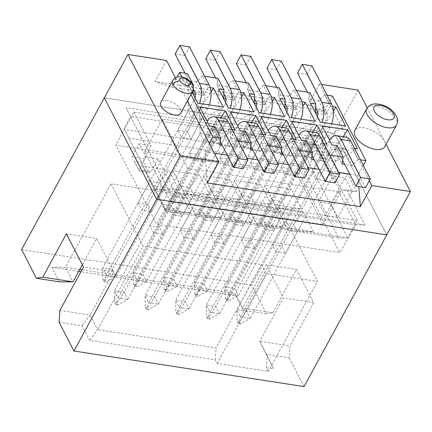 <?xml version="1.0" encoding="UTF-8"?>
<svg xmlns="http://www.w3.org/2000/svg" width="432" height="432" viewBox="0 0 432 432"><rect width="100%" height="100%" fill="white"/><g stroke="black" fill="none" stroke-linecap="round" stroke-linejoin="round"><path stroke-width="0.32" stroke-dasharray="2.16 1.62" d="M190.944 94.462L181.926 76.972M192.17 92.221L188.028 84.202L192.742 84.926M204.66 76.243L202.252 75.87L208.154 87.313L210.179 87.626M235.262 80.978L232.853 80.606L238.756 92.043L240.781 92.356M265.864 85.709L263.455 85.336L269.357 96.779L271.382 97.092M296.465 90.445L294.057 90.072L299.959 101.509L301.984 101.822M327.067 95.175L324.659 94.802L330.561 106.245L332.586 106.558M360.412 159.813L358.004 159.44L352.102 148.003L345.195 152.177L335.075 150.611L341.993 164.014M354.51 148.376L352.102 148.003M329.81 155.083L327.402 154.71L321.5 143.267L314.599 147.447L304.474 145.881L311.391 159.284M323.908 143.64L321.5 143.267M299.209 150.352L296.8 149.98L290.898 138.537L283.997 142.711L273.872 141.145L280.789 154.553M293.306 138.91L290.898 138.537M268.612 145.616L266.198 145.244L260.296 133.801L253.395 137.981L243.275 136.415L250.187 149.818M262.71 134.174L260.296 133.801M238.01 140.886L235.602 140.513L229.7 129.071L222.793 133.245L212.674 131.684L219.586 145.087M232.108 129.443L229.7 129.071M214.882 126.781L212.674 131.684M175.462 77.814L187.402 100.964M180.716 113.227A11.356 5.611 28.6 0 0 180.382 109.28A11.356 5.611 28.6 0 0 170.208 101.423A11.356 5.611 28.6 0 0 160.774 102.352M367.216 107.822L386.046 144.32M332.554 96.023L329.006 102.524L319.513 84.121L321.527 84.434M166.504 60.458L155.029 81.502L171.52 87.08L324.524 110.743L329.006 102.524L362.351 167.168L357.869 175.387L358.765 186.565M369.333 180.695L362.351 167.168L363.307 165.418M384.734 146.723A17.037 8.413 28.6 0 0 384.232 140.805A17.037 8.413 28.6 0 0 368.971 129.022A17.037 8.413 28.6 0 0 354.818 130.415M324.659 94.802L318.767 100.942L325.679 114.345L317.741 113.119M318.767 100.942L308.648 99.376L315.56 112.779M358.004 159.44L352.112 165.58L345.195 152.177M352.112 165.58L344.731 164.441M294.057 90.072L288.166 96.206L295.078 109.609L287.14 108.383M288.166 96.206L278.046 94.646L284.958 108.049M327.402 154.71L321.511 160.85L314.599 147.447M321.511 160.85L314.129 159.705M263.455 85.336L257.564 91.476L264.476 104.879L256.538 103.653M257.564 91.476L247.444 89.91L254.356 103.313M296.8 149.98L290.909 156.114L283.997 142.711M290.909 156.114L283.527 154.975M232.853 80.606L226.962 86.74L233.874 100.148L225.936 98.917M226.962 86.74L216.842 85.18L223.754 98.582M266.198 145.244L260.307 151.384L253.395 137.981M260.307 151.384L252.925 150.244M202.252 75.87L196.36 82.01L203.272 95.413L195.334 94.187M196.36 82.01L186.241 80.444L193.153 93.847M235.602 140.513L229.705 146.648L222.793 133.245M229.705 146.648L222.323 145.508M171.52 87.08L176.909 77.198M209.347 143.5L204.865 151.718L207.365 182.952M358.063 90.083L334.433 133.429L104.317 97.843L334.433 133.429L386.764 234.878L334.433 133.429L251.716 285.147L266.533 313.875L243.524 310.316L235.996 295.726L80.946 271.75M319.513 84.121L308.038 105.165L155.029 81.502M204.865 151.718L214.342 153.187M227.324 155.196L246.958 158.231M257.926 159.926L277.56 162.961M288.527 164.657L308.162 167.697M319.124 169.393L338.764 172.427M349.726 174.123L357.869 175.387M308.648 99.376L309.841 92.513M278.046 94.646L279.239 87.777M247.444 89.91L248.638 83.047M216.842 85.18L218.036 78.311M186.241 80.444L187.434 73.58M330.561 106.245L325.679 114.345M309.739 150.741L313.443 157.923L303.804 156.433L300.1 149.251L309.739 150.741L320.371 131.236L324.081 138.418L314.442 136.928L310.738 129.746L320.371 131.236L333.353 110.992M300.1 149.251L310.738 129.746L310.435 103.129M313.443 157.923L324.081 138.418L345.649 126.02M303.804 156.433L314.442 136.928L320.215 122.083M187.682 168.383L162.211 119.005L315.22 142.668L340.691 192.046L187.682 168.383L169.96 200.891L144.488 151.513L162.211 119.005M325.21 180.727L315.571 179.237L311.866 172.055L321.5 173.545L325.21 180.727L335.842 161.222L326.203 159.732L331.976 144.887M279.137 146.011L282.841 153.193L273.202 151.702L269.498 144.52L279.137 146.011L289.769 126.5L293.479 133.682L315.047 121.284M294.608 175.997L284.969 174.506L281.264 167.324L290.898 168.815L294.608 175.997L305.24 156.487L295.601 154.996L301.374 140.157M248.535 141.275L252.239 148.457L242.6 146.966L238.896 139.784L248.535 141.275L259.173 121.77L262.877 128.952L284.445 116.554M264.006 171.261L254.367 169.771L250.663 162.589L260.302 164.079L264.006 171.261L274.639 151.756L265 150.266L270.772 135.421M217.933 136.544L221.638 143.726L211.999 142.236L208.294 135.054L217.933 136.544L228.571 117.04L232.276 124.222L253.843 111.818M233.404 166.531L223.765 165.04L220.061 157.858L229.7 159.349L233.404 166.531L244.037 147.02L234.398 145.53L240.17 130.691M187.331 131.809L191.036 138.991L181.397 137.5L177.692 130.318L187.331 131.809L197.969 112.304L201.674 119.486L223.241 107.087M202.802 161.795L193.163 160.304L189.459 153.122L199.098 154.613L202.802 161.795L213.435 142.29L203.796 140.8L209.569 125.955M128.709 138.127L300.996 164.77L338.742 237.94L166.455 211.297L124.4 129.454L306.326 157.594L300.996 164.77M144.488 151.513L297.491 175.176L322.963 224.554L169.96 200.891M297.491 175.176L315.22 142.668M322.963 224.554L340.691 192.046M357.226 220.606L347.776 237.946L165.85 209.806L175.306 192.467L357.226 220.606L315.776 140.254L306.326 157.594L347.776 237.946L338.742 237.94M315.776 140.254L133.855 112.115L124.4 129.454L166.455 211.297M133.855 112.115L151.151 145.649L144.061 158.652L143.807 162.616L148.808 172.314L139.174 170.824L134.168 161.125L143.807 162.616M175.306 192.467L158.009 158.938L150.919 171.941L148.808 172.314M158.009 158.938L145.962 157.075L139.104 143.786L132.014 156.789L144.061 158.652M139.104 143.786L151.151 145.649M145.962 157.075L138.872 170.078L134.168 161.125M150.919 171.941L138.872 170.078L139.174 170.824M315.571 179.237L326.203 159.732L322.499 152.55L322.202 125.933M337.284 145.708L335.075 150.611M311.866 172.055L322.499 152.55L332.138 154.04L335.842 161.222L357.41 148.824M321.5 173.545L332.138 154.04L343.262 136.685M282.841 153.193L293.479 133.682L283.84 132.192L289.613 117.353M273.202 151.702L283.84 132.192L280.136 125.01L289.769 126.5L302.751 106.261M269.498 144.52L280.136 125.01L279.833 98.399M299.959 101.509L295.078 109.609M284.969 174.506L295.601 154.996L291.897 147.814L291.6 121.203M306.682 140.978L304.474 145.881M281.264 167.324L291.897 147.814L301.536 149.305L305.24 156.487L326.813 144.088M290.898 168.815L301.536 149.305L312.66 131.954M252.239 148.457L262.877 128.952L253.238 127.462L259.011 112.617M242.6 146.966L253.238 127.462L249.534 120.28L259.173 121.77L272.149 101.525M238.896 139.784L249.534 120.28L249.232 93.663M269.357 96.779L264.476 104.879M254.367 169.771L265 150.266L261.295 143.084L260.998 116.467M276.08 136.242L273.872 141.145M250.663 162.589L261.295 143.084L270.934 144.574L274.639 151.756L296.212 139.358M260.302 164.079L270.934 144.574L282.058 127.219M221.638 143.726L232.276 124.222L222.637 122.731L228.409 107.887M211.999 142.236L222.637 122.731L218.932 115.544L228.571 117.04L241.547 96.795M208.294 135.054L218.932 115.544L218.63 88.933M238.756 92.043L233.874 100.148M223.765 165.04L234.398 145.53L230.693 138.348L230.396 111.737M245.479 131.512L243.275 136.415M220.061 157.858L230.693 138.348L240.332 139.838L244.037 147.02L265.61 134.622M229.7 159.349L240.332 139.838L251.456 122.488M191.036 138.991L201.674 119.486L192.035 117.995L197.807 103.156M181.397 137.5L192.035 117.995L188.33 110.813L197.969 112.304L210.946 92.059M177.692 130.318L188.33 110.813L188.028 84.202M208.154 87.313L203.272 95.413M193.298 86.848L193.244 89.635M193.163 160.304L203.796 140.8L200.092 133.618L199.795 107.001M189.459 153.122L200.092 133.618L209.731 135.108L213.435 142.29L235.008 129.892M199.098 154.613L209.731 135.108L220.855 117.752M308.038 105.165L324.524 110.743M207.581 108.648L197.942 107.158L106.364 275.13L102.659 267.948L102.935 279.871L103.858 281.664L106.364 275.13L116.003 276.62L112.293 269.438L203.877 101.466L194.238 99.976L102.659 267.948L112.293 269.438L105.343 280.244L106.272 282.037L116.003 276.62L207.581 108.648A17.037 8.726 -81.2 0 0 209.223 104.922M189.524 46.894L184.793 55.566L204.385 93.544A5.681 2.911 98.8 0 1 203.877 101.466M102.935 279.871L105.343 280.244M195.059 97.826A5.681 2.911 98.8 0 1 194.238 99.976M184.793 55.566L175.16 54.076M185.026 73.208L193.309 89.262M197.942 107.158A17.037 8.726 -81.2 0 0 199.589 103.432M103.858 281.664L106.272 282.037M205.999 122.78L215.638 124.27L124.06 292.243L127.764 299.425L118.033 304.841L117.11 303.048L124.06 292.243L114.421 290.752L118.125 297.934L209.704 129.962L219.343 131.452L127.764 299.425L118.125 297.934L115.625 304.468L114.696 302.67L114.421 290.752L205.999 122.78A17.037 8.726 98.8 0 1 207.047 121.068M220.223 141.431L213.921 129.217A5.681 2.911 -81.2 0 0 212.425 127.942A5.681 2.911 -81.2 0 0 209.704 129.962M118.033 304.841L115.625 304.468M243.151 168.685L223.56 130.712A5.681 2.911 -81.2 0 0 222.064 129.433A5.681 2.911 -81.2 0 0 219.343 131.452M215.638 124.27A17.037 8.726 98.8 0 1 223.803 118.211M117.11 303.048L114.696 302.67M238.183 113.384L228.544 111.893L136.966 279.86L133.261 272.678L133.537 284.602L134.46 286.4L136.966 279.86L146.605 281.351L142.895 274.169L234.479 106.202L224.84 104.711L133.261 272.678L142.895 274.169L135.945 284.974L136.874 286.772L146.605 281.351L238.183 113.384A17.037 8.726 -81.2 0 0 239.825 109.652M220.126 51.629L215.395 60.296L234.986 98.275A5.681 2.911 98.8 0 1 234.479 106.202M133.537 284.602L135.945 284.974M225.661 102.557A5.681 2.911 98.8 0 1 224.84 104.711M215.395 60.296L205.762 58.806M215.627 77.938L223.852 93.884M228.544 111.893A17.037 8.726 -81.2 0 0 230.191 108.162M134.46 286.4L136.874 286.772M236.601 127.516L246.24 129.006L154.661 296.973L158.366 304.155L148.635 309.571L147.706 307.778L154.661 296.973L145.022 295.483L148.727 302.665L240.305 134.698L249.944 136.188L158.366 304.155L148.727 302.665L146.227 309.199L145.298 307.406L145.022 295.483L236.601 127.516A17.037 8.726 98.8 0 1 237.649 125.798M250.825 146.162L244.523 133.952A5.681 2.911 -81.2 0 0 243.027 132.673A5.681 2.911 -81.2 0 0 240.305 134.698M148.635 309.571L146.227 309.199M273.753 173.421L254.162 135.443A5.681 2.911 -81.2 0 0 252.666 134.168A5.681 2.911 -81.2 0 0 249.944 136.188M246.24 129.006A17.037 8.726 98.8 0 1 254.405 122.942M147.706 307.778L145.298 307.406M268.785 118.114L259.146 116.624L167.567 284.596L163.858 277.414L164.138 289.332L165.062 291.13L167.567 284.596L177.201 286.087L173.497 278.905L265.081 110.932L255.442 109.442L163.858 277.414L173.497 278.905L166.547 289.705L167.476 291.503L177.201 286.087L268.785 118.114A17.037 8.726 -81.2 0 0 270.427 114.383M250.727 56.36L245.997 65.032L265.588 103.005A5.681 2.911 98.8 0 1 265.081 110.932M164.138 289.332L166.547 289.705M256.262 107.293A5.681 2.911 98.8 0 1 255.442 109.442M245.997 65.032L236.358 63.542M246.229 82.674L254.453 98.615M259.146 116.624A17.037 8.726 -81.2 0 0 260.788 112.892M165.062 291.13L167.476 291.503M267.203 132.246L276.842 133.736L185.263 301.709L188.968 308.891L179.237 314.307L178.308 312.509L185.263 301.709L175.624 300.218L179.329 307.4L270.907 139.428L280.546 140.918L188.968 308.891L179.329 307.4L176.828 313.934L175.9 312.136L175.624 300.218L267.203 132.246A17.037 8.726 98.8 0 1 268.25 130.534M281.426 150.898L275.125 138.683A5.681 2.911 -81.2 0 0 273.629 137.408A5.681 2.911 -81.2 0 0 270.907 139.428M179.237 314.307L176.828 313.934M304.355 178.151L284.764 140.173A5.681 2.911 -81.2 0 0 283.268 138.899A5.681 2.911 -81.2 0 0 280.546 140.918M276.842 133.736A17.037 8.726 98.8 0 1 285.001 127.678M178.308 312.509L175.9 312.136M299.387 122.85L289.748 121.36L198.169 289.327L194.459 282.145L194.74 294.068L195.664 295.861L198.169 289.327L207.803 290.817L204.098 283.635L295.682 115.668L286.043 114.178L194.459 282.145L204.098 283.635L197.149 294.44L198.072 296.233L207.803 290.817L299.387 122.85A17.037 8.726 -81.2 0 0 301.028 119.119M281.329 61.096L276.599 69.763L296.19 107.741A5.681 2.911 98.8 0 1 295.682 115.668M194.74 294.068L197.149 294.44M286.864 112.023A5.681 2.911 98.8 0 1 286.043 114.178M276.599 69.763L266.96 68.272M276.831 87.404L285.055 103.351M289.748 121.36A17.037 8.726 -81.2 0 0 291.389 117.628M195.664 295.861L198.072 296.233M297.805 136.976L307.444 138.467L215.865 306.439L219.569 313.621L209.839 319.037L208.91 317.245L215.865 306.439L206.226 304.949L209.93 312.131L301.509 144.158L311.148 145.654L219.569 313.621L209.93 312.131L207.43 318.665L206.501 316.872L206.226 304.949L297.805 136.976A17.037 8.726 98.8 0 1 298.852 135.265M312.028 155.628L305.726 143.419A5.681 2.911 -81.2 0 0 304.231 142.139A5.681 2.911 -81.2 0 0 301.509 144.158M209.839 319.037L207.43 318.665M334.957 182.882L315.365 144.909A5.681 2.911 -81.2 0 0 313.87 143.629A5.681 2.911 -81.2 0 0 311.148 145.654M307.444 138.467A17.037 8.726 98.8 0 1 315.603 132.408M208.91 317.245L206.501 316.872M329.989 127.58L320.35 126.09L228.766 294.062L225.061 286.88L225.342 298.798L226.265 300.596L228.766 294.062L238.405 295.553L234.7 288.371L326.284 120.398L316.645 118.908L225.061 286.88L234.7 288.371L227.75 299.171L228.674 300.969L238.405 295.553L329.989 127.58A17.037 8.726 -81.2 0 0 331.63 123.849M311.931 65.826L307.201 74.498L326.792 112.471A5.681 2.911 98.8 0 1 326.284 120.398M225.342 298.798L227.75 299.171M317.466 116.759A5.681 2.911 98.8 0 1 316.645 118.908M307.201 74.498L297.562 73.008M307.433 92.14L315.657 108.081M320.35 126.09A17.037 8.726 -81.2 0 0 321.991 122.359M226.265 300.596L228.674 300.969M328.406 141.712L338.045 143.203L246.467 311.175L250.171 318.357L240.44 323.773L239.512 321.975L246.467 311.175L236.828 309.679L240.532 316.867L332.111 148.894L341.75 150.385L250.171 318.357L240.532 316.867L238.032 323.401L237.103 321.602L236.828 309.679L328.406 141.712A17.037 8.726 98.8 0 1 329.454 140M342.63 160.364L336.328 148.149A5.681 2.911 -81.2 0 0 334.832 146.875A5.681 2.911 -81.2 0 0 332.111 148.894M240.44 323.773L238.032 323.401M365.558 187.618L345.967 149.639A5.681 2.911 -81.2 0 0 344.471 148.365A5.681 2.911 -81.2 0 0 341.75 150.385M338.045 143.203A17.037 8.726 98.8 0 1 346.205 137.144M239.512 321.975L237.103 321.602M346.972 189.977L365.035 224.991L171.067 194.994L126.047 107.73L320.02 137.727L338.083 172.741L347.717 174.231L356.611 191.468L346.972 189.977L342.414 189.972L338.78 191.759L355.887 224.915L171.72 196.43L156.697 224.284L339.768 252.596L298.939 173.459L115.868 145.141L156.697 224.284M59.114 322.277L82.123 325.836L89.651 340.427L215.309 359.861L217.161 363.452L268.369 371.369L266.512 367.778L273.742 368.896L266.215 354.305L289.229 357.863L289.996 345.978L313.627 302.632L296.492 269.411L272.857 312.757L266.533 313.875M289.229 357.863L304.047 386.597M272.857 312.757L242.617 308.081L243.524 310.316M78.683 271.399L51.905 267.257L59.432 281.842M21.6 249.556L251.716 285.147M59.881 310.387L90.121 315.063L82.123 325.836M82.318 264.724L96.617 238.502L113.756 271.717L90.121 315.063L97.648 329.654L89.651 340.427M266.512 367.778L267.278 355.887L273.742 368.896M215.309 359.861L216.076 347.971L97.648 329.654L143.143 246.213L110.954 183.816L280.589 210.049L317.407 281.421L266.204 273.505L261.571 264.524L143.143 246.213M268.369 371.369L317.407 281.421M267.278 355.887L259.756 341.302L283.387 297.95L266.252 264.735L296.492 269.411M280.589 210.049L235.094 293.495L242.617 308.081L266.252 264.735M153.576 232.913L149.872 225.731L159.511 227.221L163.215 234.403L153.576 232.913L165.391 211.237L154.148 188.881L180.652 192.98L190.841 212.733L164.338 208.634L154.148 188.881M138.105 202.927L147.744 204.417L151.448 211.599L141.815 210.109L138.105 202.927L149.926 181.251L142.387 166.077L168.89 170.176L179.08 189.929L152.572 185.83L142.387 166.077M184.178 237.643L180.473 230.461L190.112 231.952L193.817 239.134L184.178 237.643L195.993 215.973L184.75 193.617L211.253 197.716L221.443 217.463L194.94 213.365L184.75 193.617M168.707 207.657L178.346 209.147L182.05 216.329L172.417 214.839L168.707 207.657L180.527 185.987L172.984 170.813L199.492 174.911L209.682 194.659L183.173 190.561L172.984 170.813M214.78 242.379L211.075 235.197L220.714 236.687L224.419 243.869L214.78 242.379L226.595 220.703L215.352 198.347L241.855 202.446L252.045 222.199L225.542 218.101L215.352 198.347M199.309 212.393L208.948 213.883L212.652 221.065L203.013 219.575L199.309 212.393L211.129 190.717L203.585 175.543L230.094 179.642L240.284 199.395L213.775 195.296L203.585 175.543M245.381 247.109L241.677 239.927L251.316 241.418L255.02 248.6L245.381 247.109L257.197 225.439L245.954 203.078L272.457 207.182L282.647 226.93L256.144 222.831L245.954 203.078M229.91 217.123L239.549 218.614L243.254 225.796L233.615 224.305L229.91 217.123L241.731 195.453L234.187 180.279L260.696 184.378L270.886 204.125L244.377 200.027L234.187 180.279M275.983 251.845L272.279 244.663L281.918 246.154L285.622 253.336L275.983 251.845L287.798 230.17L276.556 207.814L303.059 211.912L313.249 231.665L286.745 227.567L276.556 207.814M260.512 221.859L270.151 223.349L273.856 230.531L264.217 229.041L260.512 221.859L272.333 200.183L264.789 185.009L291.298 189.108L301.487 208.861L274.979 204.763L264.789 185.009M261.571 264.524L216.076 347.971M217.161 363.452L266.204 273.505M79.736 269.465L65.459 267.257L72.986 281.848M51.905 267.257L65.459 267.257L110.954 183.816M235.996 295.726L235.094 293.495L81.999 269.816M66.377 233.825L96.617 238.502M113.756 271.717L83.516 267.041M313.627 302.632L283.387 297.95M266.215 354.305L259.756 341.302L289.996 345.978M149.872 225.731L161.687 204.055L171.326 205.546L175.03 212.728L165.391 211.237L164.338 208.634M163.215 234.403L175.03 212.728L190.841 212.733M365.035 224.991L355.887 224.915L339.768 252.596M298.939 173.459L314.636 144.958L130.475 116.473L171.067 194.994M338.78 191.759L325.318 215.53L337.916 217.474L330.874 203.828L318.281 201.884L331.744 178.114L314.636 144.958L320.02 137.727M338.083 172.741L335.372 176.326L345.055 177.822L352.096 191.468L337.916 217.474M356.611 191.468L352.096 191.468L342.414 189.972M325.318 215.53L318.281 201.884M126.047 107.73L130.475 116.473L115.868 145.141M335.372 176.326L331.744 178.114M330.874 203.828L345.055 177.822L347.717 174.231M147.744 204.417L159.565 182.741L163.269 189.923L179.08 189.929M151.448 211.599L163.269 189.923L153.63 188.433L149.926 181.251L159.565 182.741L168.89 170.176M141.815 210.109L153.63 188.433L152.572 185.83M159.511 227.221L171.326 205.546L180.652 192.98M172.417 214.839L184.232 193.169L180.527 185.987L190.166 187.477L199.492 174.911M178.346 209.147L190.166 187.477L193.871 194.659L209.682 194.659M182.05 216.329L193.871 194.659L184.232 193.169L183.173 190.561M180.473 230.461L192.289 208.791L201.928 210.281L211.253 197.716M190.112 231.952L201.928 210.281L205.632 217.463L221.443 217.463M193.817 239.134L205.632 217.463L195.993 215.973L194.94 213.365M203.013 219.575L214.834 197.899L211.129 190.717L220.768 192.208L230.094 179.642M208.948 213.883L220.768 192.208L224.473 199.39L240.284 199.395M212.652 221.065L224.473 199.39L214.834 197.899L213.775 195.296M211.075 235.197L222.89 213.521L232.529 215.012L241.855 202.446M220.714 236.687L232.529 215.012L236.234 222.194L252.045 222.199M224.419 243.869L236.234 222.194L226.595 220.703L225.542 218.101M233.615 224.305L245.435 202.635L241.731 195.453L251.365 196.943L260.696 184.378M239.549 218.614L251.365 196.943L255.074 204.125L270.886 204.125M243.254 225.796L255.074 204.125L245.435 202.635L244.377 200.027M241.677 239.927L253.492 218.257L263.131 219.748L272.457 207.182M251.316 241.418L263.131 219.748L266.836 226.93L282.647 226.93M255.02 248.6L266.836 226.93L257.197 225.439L256.144 222.831M264.217 229.041L276.037 207.365L272.333 200.183L281.966 201.674L291.298 189.108M270.151 223.349L281.966 201.674L285.676 208.856L301.487 208.861M273.856 230.531L285.676 208.856L276.037 207.365L274.979 204.763M272.279 244.663L284.094 222.988L293.733 224.478L303.059 211.912M281.918 246.154L293.733 224.478L297.437 231.66L313.249 231.665M285.622 253.336L297.437 231.66L287.798 230.17L286.745 227.567M192.532 91.552A11.356 5.611 28.6 0 0 192.202 87.61A11.356 5.611 28.6 0 0 182.023 79.747A11.356 5.611 28.6 0 0 172.589 80.681M192.429 84.256A5.681 3.991 -27.3 0 1 192.202 87.61M396.549 125.053A17.037 8.413 28.6 0 0 396.052 119.135A17.037 8.413 28.6 0 0 380.786 107.347A17.037 8.413 28.6 0 0 366.638 108.745M204.385 93.544L194.746 92.048M213.921 129.217L223.56 130.712M234.986 98.275L225.347 96.784M244.523 133.952L254.162 135.443M265.588 103.005L255.949 101.515M275.125 138.683L284.764 140.173M296.19 107.741L286.551 106.25M305.726 143.419L315.365 144.909M326.792 112.471L317.153 110.981M336.328 148.149L345.967 149.639M212.425 127.942L222.064 129.433M243.027 132.673L252.666 134.168M273.629 137.408L283.268 138.899M304.231 142.139L313.87 143.629M334.832 146.875L344.471 148.365"/><path stroke-width="0.65" d="M222.323 145.508L219.586 145.087L220.784 138.218L214.882 126.781L209.569 125.955L199.795 107.001L225.229 110.938L235.008 129.892L232.108 129.443M220.784 138.218L212.89 136.998L190.944 94.462M181.926 76.972L179.545 72.36L187.434 73.58L193.336 85.023L193.298 86.848M192.742 84.926L193.336 85.023M210.179 87.626L213.467 88.133L223.241 107.087L197.807 103.156L192.17 92.221M204.66 76.243L218.036 78.311L223.938 89.753L223.754 98.582L225.936 98.917M240.781 92.356L244.064 92.864L253.843 111.818L228.409 107.887L218.63 88.933L223.938 89.753M235.262 80.978L248.638 83.047L254.54 94.484L254.356 103.313L256.538 103.653M271.382 97.092L274.666 97.6L284.445 116.554L259.011 112.617L249.232 93.663L254.54 94.484M265.864 85.709L279.239 87.777L285.142 99.22L284.958 108.049L287.14 108.383M301.984 101.822L305.267 102.33L315.047 121.284L289.613 117.353L279.833 98.399L285.142 99.22M296.465 90.445L309.841 92.513L315.743 103.95L315.56 112.779L317.741 113.119M332.586 106.558L335.869 107.066L345.649 126.02L320.215 122.083L310.435 103.129L315.743 103.95M327.067 95.175L332.554 96.023L365.899 160.661L360.412 159.813M344.731 164.441L341.993 164.014L343.186 157.151L337.284 145.708L331.976 144.887L322.202 125.933L347.636 129.87L357.41 148.824L354.51 148.376M343.186 157.151L329.81 155.083M314.129 159.705L311.391 159.284L312.584 152.42L306.682 140.978L301.374 140.157L291.6 121.203L317.034 125.134L326.813 144.088L323.908 143.64M312.584 152.42L299.209 150.352M283.527 154.975L280.789 154.553L281.983 147.685L276.08 136.242L270.772 135.421L260.998 116.467L286.432 120.404L296.212 139.358L293.306 138.91M281.983 147.685L268.612 145.616M252.925 150.244L250.187 149.818L251.381 142.954L245.479 131.512L240.17 130.691L230.396 111.737L255.83 115.668L265.61 134.622L262.71 134.174M251.381 142.954L238.01 140.886M212.89 136.998L209.347 143.5L218.84 161.908L180.284 155.941L127.953 54.491L166.504 60.458L175.462 77.814M209.347 143.5L187.402 100.964M172.589 80.681L160.774 102.352A11.356 5.611 28.6 0 0 161.109 106.299A11.356 5.611 28.6 0 0 171.283 114.156A11.356 5.611 28.6 0 0 180.716 113.227L192.532 91.552C193.709 89.748 193.676 87.318 192.429 84.256C191.549 81.875 186.689 77.728 182.066 76.999C177.849 76.734 176.18 76.162 172.589 80.681A11.356 5.611 28.6 0 0 172.924 84.623A11.356 5.611 28.6 0 0 183.098 92.486A11.356 5.611 28.6 0 0 192.532 91.552M386.046 144.32L410.4 191.533L371.849 185.571L369.333 180.695M321.527 84.434L358.063 90.083L367.216 107.822M366.638 108.745L354.818 130.415A17.037 8.413 28.6 0 0 355.32 136.334A17.037 8.413 28.6 0 0 370.58 148.122A17.037 8.413 28.6 0 0 384.734 146.723L396.549 125.053C398.029 122.116 397.937 119.027 396.279 115.787L393.665 112.115C389.545 107.887 384.691 105.241 379.107 104.161C372.746 103.696 370.602 103.664 366.638 108.745A17.037 8.413 28.6 0 0 367.135 114.664A17.037 8.413 28.6 0 0 382.396 126.446A17.037 8.413 28.6 0 0 396.549 125.053M195.334 94.187L193.153 93.847L193.244 89.635M218.84 161.908L207.365 182.952L360.374 206.615L371.849 185.571M127.953 54.491L21.6 249.556L36.423 278.284L42.746 277.171L66.377 233.825L83.516 267.041L59.881 310.387L59.114 322.277L73.937 351.005L304.047 386.597L386.764 234.878L156.654 199.292L104.317 97.843L156.654 199.292L73.937 351.005M180.284 155.941L156.654 199.292L386.764 234.878L410.4 191.533M214.342 153.187L227.324 155.196M246.958 158.231L257.926 159.926M277.56 162.961L288.527 164.657M308.162 167.697L319.124 169.393M338.764 172.427L349.726 174.123M358.765 186.565L360.374 206.615M365.899 160.661L363.307 165.418M179.545 72.36L176.909 77.198M333.353 110.992L335.869 107.066M343.262 136.685L347.636 129.87M302.751 106.261L305.267 102.33M312.66 131.954L317.034 125.134M272.149 101.525L274.666 97.6M282.058 127.219L286.432 120.404M241.547 96.795L244.064 92.864M251.456 122.488L255.83 115.668M210.946 92.059L213.467 88.133M220.855 117.752L225.229 110.938M209.223 104.922A17.037 8.726 -81.2 0 0 209.115 84.872L189.524 46.894L179.885 45.403L175.16 54.076L185.026 73.208M193.309 89.262L194.746 92.048A5.681 2.911 98.8 0 1 195.059 97.826M199.589 103.432A17.037 8.726 -81.2 0 0 199.476 83.381L179.885 45.403M207.047 121.068A17.037 8.726 98.8 0 1 214.164 116.721A17.037 8.726 98.8 0 1 218.651 120.55L238.237 158.528L233.512 167.195L220.223 141.431M233.512 167.195L243.151 168.685L247.876 160.018L238.237 158.528M214.164 116.721L223.803 118.211A17.037 8.726 98.8 0 1 228.285 122.04L247.876 160.018M239.825 109.652A17.037 8.726 -81.2 0 0 239.717 89.602L220.126 51.629L210.487 50.139L205.762 58.806L215.627 77.938M223.852 93.884L225.347 96.784A5.681 2.911 98.8 0 1 225.661 102.557M230.191 108.162A17.037 8.726 -81.2 0 0 230.078 88.112L210.487 50.139M237.649 125.798A17.037 8.726 98.8 0 1 244.766 121.451A17.037 8.726 98.8 0 1 249.248 125.28L268.839 163.258L264.114 171.931L250.825 146.162M264.114 171.931L273.753 173.421L278.478 164.749L268.839 163.258M244.766 121.451L254.405 122.942A17.037 8.726 98.8 0 1 258.887 126.77L278.478 164.749M270.427 114.383A17.037 8.726 -81.2 0 0 270.319 94.338L250.727 56.36L241.088 54.869L236.358 63.542L246.229 82.674M254.453 98.615L255.949 101.515A5.681 2.911 98.8 0 1 256.262 107.293M260.788 112.892A17.037 8.726 -81.2 0 0 260.68 92.848L241.088 54.869M268.25 130.534A17.037 8.726 98.8 0 1 275.368 126.187A17.037 8.726 98.8 0 1 279.85 130.016L299.441 167.994L294.716 176.661L281.426 150.898M294.716 176.661L304.355 178.151L309.08 169.484L299.441 167.994M275.368 126.187L285.001 127.678A17.037 8.726 98.8 0 1 289.489 131.506L309.08 169.484M301.028 119.119A17.037 8.726 -81.2 0 0 300.92 99.068L281.329 61.096L271.69 59.605L266.96 68.272L276.831 87.404M285.055 103.351L286.551 106.25A5.681 2.911 98.8 0 1 286.864 112.023M291.389 117.628A17.037 8.726 -81.2 0 0 291.281 97.578L271.69 59.605M298.852 135.265A17.037 8.726 98.8 0 1 305.969 130.918A17.037 8.726 98.8 0 1 310.451 134.746L330.043 172.724L325.318 181.391L312.028 155.628M325.318 181.391L334.957 182.882L339.682 174.215L330.043 172.724M305.969 130.918L315.603 132.408A17.037 8.726 98.8 0 1 320.09 136.237L339.682 174.215M331.63 123.849A17.037 8.726 -81.2 0 0 331.517 103.804L311.931 65.826L302.292 64.336L297.562 73.008L307.433 92.14M315.657 108.081L317.153 110.981A5.681 2.911 98.8 0 1 317.466 116.759M321.991 122.359A17.037 8.726 -81.2 0 0 321.883 102.314L302.292 64.336M329.454 140A17.037 8.726 98.8 0 1 336.571 135.648A17.037 8.726 98.8 0 1 341.053 139.482L360.644 177.455L355.919 186.127L342.63 160.364M355.919 186.127L365.558 187.618L370.283 178.945L360.644 177.455M336.571 135.648L346.205 137.144A17.037 8.726 98.8 0 1 350.692 140.972L370.283 178.945M42.746 277.171L72.986 281.848L59.432 281.842L36.423 278.284M80.946 271.75L78.683 271.399M72.986 281.848L82.318 264.724M81.999 269.816L79.736 269.465M180.106 81.038A5.681 2.803 28.6 0 0 186.775 85.374A5.681 2.803 28.6 0 0 189.745 82.528A5.681 2.803 28.6 0 0 183.071 78.192A5.681 2.803 28.6 0 0 180.106 81.038A5.681 3.991 152.7 0 0 172.924 84.623M189.745 82.528A5.681 3.991 -27.3 0 1 192.429 84.256M393.595 114.053A11.356 5.611 28.6 0 0 380.252 105.381A11.356 5.611 28.6 0 0 374.317 111.073A11.356 5.611 28.6 0 0 387.661 119.745A11.356 5.611 28.6 0 0 393.595 114.053M209.115 84.872L199.476 83.381M218.651 120.55L228.285 122.04M239.717 89.602L230.078 88.112M249.248 125.28L258.887 126.77M270.319 94.338L260.68 92.848M279.85 130.016L289.489 131.506M300.92 99.068L291.281 97.578M310.451 134.746L320.09 136.237M331.517 103.804L321.883 102.314M341.053 139.482L350.692 140.972"/></g></svg>
